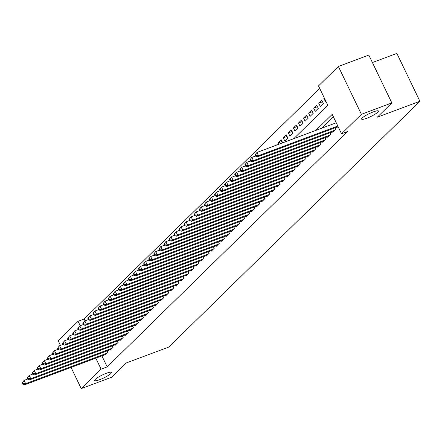 <?xml version="1.0" encoding="UTF-8"?>
<svg xmlns="http://www.w3.org/2000/svg" width="442" height="442" viewBox="0 0 442 442"><rect width="100%" height="100%" fill="white"/><g stroke="black" fill="none" stroke-linecap="round" stroke-linejoin="round"><path stroke-width="0.66" d="M366.805 118.246A9.332 1.635 -25.7 0 1 361.633 119.125A9.332 1.635 -25.7 0 1 373.28 111.903A9.332 1.635 -25.7 0 1 378.451 111.03A9.332 1.635 -25.7 0 1 366.805 118.246M99.793 379.645A9.332 1.635 -25.7 0 1 94.627 380.518A9.332 1.635 -25.7 0 1 106.273 373.302A9.332 1.635 -25.7 0 1 111.445 372.424A9.332 1.635 -25.7 0 1 99.793 379.645M372.402 62.543L396.866 53.394L419.9 101.251L168.838 347.042L126.224 362.976L111.671 377.225L81.234 388.606L71.04 367.418M60.427 345.373L58.2 340.749L78.068 321.301L80.201 325.726M319.71 88.422L84.157 319.019L78.068 321.301M293.775 138.672L327.842 105.318L318.505 85.919L338.373 66.466L361.407 114.323L341.539 133.777L332.202 114.373L315.792 130.44M361.407 114.323L391.844 102.942L368.81 55.084L338.373 66.466M337.577 126.871L337.798 127.324L338.229 126.898M332.517 131.826L332.732 132.28L335.771 129.307L335.053 127.815M327.456 136.782L327.671 137.235L330.71 134.263L329.992 132.771M322.395 141.738L322.61 142.191L325.649 139.219L324.931 137.727M317.328 146.694L317.549 147.147L320.588 144.175L319.87 142.678M312.267 151.645L312.488 152.103L315.527 149.125L314.809 147.634M307.207 156.601L307.428 157.059L310.461 154.081L309.743 152.589M302.146 161.557L302.367 162.01L305.4 159.037L304.682 157.545M297.085 166.512L297.3 166.965L300.339 163.993L299.621 162.501M292.024 171.468L292.239 171.921L295.278 168.949L294.56 167.457M286.963 176.424L287.178 176.877L290.217 173.905L289.499 172.413M281.897 181.38L282.118 181.833L285.156 178.861L284.438 177.369M276.836 186.336L277.057 186.789L280.09 183.817L279.372 182.325M271.775 191.292L271.996 191.745L275.029 188.773L274.311 187.281M266.714 196.248L266.929 196.701L269.968 193.729L269.25 192.237M261.653 201.198L261.868 201.657L264.907 198.685L264.189 197.187M256.592 206.154L256.808 206.613L259.846 203.635L259.128 202.143M251.526 211.11L251.747 211.563L254.785 208.591L254.067 207.099M246.465 216.066L246.686 216.519L249.724 213.547L249.006 212.055M241.404 221.022L241.625 221.475L244.658 218.503L243.94 217.011M236.343 225.978L236.558 226.431L239.597 223.459L238.879 221.967M231.282 230.934L231.498 231.387L234.536 228.415L233.818 226.923M226.221 235.89L226.437 236.343L229.475 233.37L228.757 231.879M221.155 240.846L221.376 241.299L224.414 238.326L223.696 236.835M216.094 245.802L216.315 246.255L219.354 243.282L218.635 241.791M211.033 250.752L211.254 251.211L214.287 248.238L213.569 246.741M205.972 255.708L206.193 256.167L209.226 253.189L208.508 251.697M200.911 260.664L201.127 261.117L204.165 258.145L203.447 256.653M195.85 265.62L196.066 266.073L199.104 263.101L198.386 261.609M190.789 270.576L191.005 271.029L194.044 268.056L193.325 266.565M185.723 275.532L185.944 275.985L188.983 273.012L188.264 271.521M180.662 280.488L180.883 280.941L183.916 277.968L183.198 276.477M175.601 285.444L175.822 285.897L178.855 282.924L178.137 281.432M170.54 290.4L170.756 290.853L173.794 287.88L173.076 286.388M165.479 295.355L165.695 295.808L168.733 292.836L168.015 291.344M160.418 300.311L160.634 300.764L163.673 297.792L162.954 296.295M155.352 305.262L155.573 305.72L158.612 302.742L157.893 301.251M150.291 310.218L150.512 310.676L153.545 307.698L152.833 306.207M145.23 315.174L145.451 315.627L148.484 312.654L147.766 311.162M140.169 320.13L140.385 320.583L143.423 317.61L142.705 316.118M135.108 325.085L135.324 325.539L138.363 322.566L137.644 321.074M130.047 330.041L130.263 330.494L133.302 327.522L132.583 326.03M124.981 334.997L125.202 335.45L128.241 332.478L127.523 330.986M119.92 339.953L120.141 340.406L123.18 337.434L122.462 335.942M114.859 344.909L115.08 345.362L118.113 342.39L117.395 340.898M109.798 349.865L110.019 350.318L113.053 347.346L112.334 345.854M276.388 145.175L276.211 144.799L275.482 145.512M282.018 141.401L278.233 142.821L281.272 139.849L282.698 142.816M287.085 136.445L283.294 137.865L286.333 134.893L287.891 138.125L284.852 141.097L283.294 137.865M292.145 131.495L288.355 132.909L291.394 129.937L292.952 133.169L289.913 136.142L288.355 132.909M297.206 126.539L293.422 127.953L296.455 124.981L298.013 128.213L294.974 131.186L293.422 127.953M302.267 121.583L298.483 122.998L301.516 120.025L303.074 123.257L300.035 126.23L298.483 122.998M307.328 116.627L303.543 118.042L306.582 115.069L308.135 118.301L305.102 121.274L303.543 118.042M312.389 111.671L308.604 113.086L311.643 110.113L313.196 113.345L310.162 116.323L308.604 113.086M317.455 106.715L313.665 108.13L316.704 105.157L318.262 108.395L315.223 111.367L313.665 108.13M322.516 101.759L318.726 103.174L321.765 100.201L323.323 103.439L320.284 106.411L318.726 103.174M84.157 319.019L85.041 320.853M278.913 144.23L278.233 142.821M324.224 97.798L323.793 98.223L325.345 101.456L325.776 101.03M101.898 355.882L107.191 366.882L347.622 131.501L341.539 133.777M333.406 116.876L321.881 128.158M104.737 354.816L104.953 355.274L107.992 352.302L107.273 350.804M391.844 102.942L377.291 117.191L419.9 101.251M107.191 366.882L101.102 369.158L81.234 388.606M95.809 358.158L101.102 369.158M324.329 98.019L323.793 98.223M22.1 382.822L22.724 384.115L23.227 383.623L22.608 382.33L22.1 382.822L24.1 380.396L25.658 383.628L107.108 353.164M23.227 383.623L25.658 383.628L24.393 384.866L105.842 354.407M22.608 382.33L24.1 380.396L27.724 379.037M22.724 384.115L24.393 384.866M27.161 377.866L27.785 379.164L28.288 378.667L27.669 377.374L27.161 377.866L29.161 375.44L30.719 378.672L112.169 348.213M28.288 378.667L30.719 378.672L29.454 379.91L110.903 349.451M27.669 377.374L29.161 375.44L32.785 374.081M27.785 379.164L29.454 379.91M32.222 372.915L32.846 374.208L33.354 373.711L32.73 372.418L32.222 372.915L34.227 370.484L35.78 373.717L117.229 343.257M33.354 373.711L35.78 373.717L34.515 374.954L115.964 344.495M32.73 372.418L34.227 370.484L37.846 369.131M32.846 374.208L34.515 374.954M37.283 367.959L37.907 369.252L38.415 368.755L37.791 367.462L37.283 367.959L39.288 365.528L40.841 368.761L122.29 338.301M38.415 368.755L40.841 368.761L39.576 369.998L121.025 339.539M37.791 367.462L39.288 365.528L42.913 364.175M37.907 369.252L39.576 369.998M42.349 363.004L42.968 364.296L43.476 363.799L42.852 362.506L42.349 363.004L44.349 360.573L45.907 363.805L127.351 333.345M43.476 363.799L45.907 363.805L44.642 365.048L126.086 334.583M42.852 362.506L44.349 360.573L47.974 359.219M42.968 364.296L44.642 365.048M47.41 358.048L48.029 359.34L48.537 358.843L47.913 357.55L47.41 358.048L49.41 355.617L50.968 358.849L132.418 328.389M48.537 358.843L50.968 358.849L49.703 360.092L131.147 329.627M47.913 357.55L49.41 355.617L53.034 354.263M48.029 359.34L49.703 360.092M52.471 353.092L53.095 354.385L53.598 353.887L52.979 352.594L52.471 353.092L54.471 350.661L56.029 353.898L137.479 323.433M53.598 353.887L56.029 353.898L54.764 355.136L136.213 324.671M52.979 352.594L54.471 350.661L58.095 349.307M53.095 354.385L54.764 355.136M57.532 348.136L58.156 349.429L58.659 348.931L58.04 347.639L57.532 348.136L59.532 345.705L61.09 348.942L142.539 318.478M58.659 348.931L61.09 348.942L59.825 350.18L141.274 319.715M58.04 347.639L59.532 345.705L63.156 344.351M58.156 349.429L59.825 350.18M62.593 343.18L63.217 344.473L63.725 343.981L63.101 342.683L62.593 343.18L64.598 340.749L66.151 343.987L147.6 313.522M63.725 343.981L66.151 343.987L64.886 345.224L146.335 314.759M63.101 342.683L64.598 340.749L68.217 339.395M63.217 344.473L64.886 345.224M67.654 338.224L68.278 339.517L68.786 339.025L68.162 337.732L67.654 338.224L69.659 335.798L71.212 339.031L152.661 308.566M68.786 339.025L71.212 339.031L69.947 340.268L151.396 309.809M68.162 337.732L69.659 335.798L73.284 334.439M68.278 339.517L69.947 340.268M72.72 333.268L73.339 334.561L73.847 334.069L73.223 332.776L72.72 333.268L74.72 330.843L76.278 334.075L157.722 303.61M73.847 334.069L76.278 334.075L75.013 335.312L156.457 304.853M73.223 332.776L74.72 330.843L78.345 329.483M73.339 334.561L75.013 335.312M77.781 328.312L78.4 329.61L78.908 329.113L78.284 327.82L77.781 328.312L79.781 325.887L81.339 329.119L162.783 298.659M78.908 329.113L81.339 329.119L80.074 330.356L161.518 299.897M78.284 327.82L79.781 325.887L83.405 324.527M78.4 329.61L80.074 330.356M82.842 323.362L83.466 324.655L83.969 324.157L83.35 322.864L82.842 323.362L84.842 320.931L86.4 324.163L167.85 293.703M83.969 324.157L86.4 324.163L85.135 325.4L166.584 294.941M83.35 322.864L84.842 320.931L88.466 319.577M83.466 324.655L85.135 325.4M87.903 318.406L88.527 319.699L89.03 319.201L88.411 317.909L87.903 318.406L89.903 315.975L91.461 319.207L172.91 288.748M89.03 319.201L91.461 319.207L90.196 320.444L171.645 289.985M88.411 317.909L89.903 315.975L93.527 314.621M88.527 319.699L90.196 320.444M92.964 313.45L93.588 314.743L94.096 314.245L93.472 312.953L92.964 313.45L94.969 311.019L96.522 314.251L177.971 283.792M94.096 314.245L96.522 314.251L95.257 315.494L176.706 285.029M93.472 312.953L94.969 311.019L98.588 309.665M93.588 314.743L95.257 315.494M98.025 308.494L98.649 309.787L99.157 309.289L98.533 307.997L98.025 308.494L100.03 306.063L101.583 309.295L183.032 278.836M99.157 309.289L101.583 309.295L100.317 310.538L181.767 280.073M98.533 307.997L100.03 306.063L103.655 304.709M98.649 309.787L100.317 310.538M103.091 303.538L103.71 304.831L104.218 304.334L103.594 303.041L103.091 303.538L105.091 301.107L106.644 304.345L188.093 273.88M104.218 304.334L106.644 304.345L105.378 305.582L186.828 275.117M103.594 303.041L105.091 301.107L108.715 299.753M103.71 304.831L105.378 305.582M108.152 298.582L108.771 299.875L109.279 299.378L108.655 298.085L108.152 298.582L110.152 296.151L111.71 299.389L193.154 268.924M109.279 299.378L111.71 299.389L110.445 300.626L191.889 270.161M108.655 298.085L110.152 296.151L113.776 294.797M108.771 299.875L110.445 300.626M113.213 293.626L113.837 294.919L114.34 294.427L113.716 293.129L113.213 293.626L115.213 291.195L116.771 294.433L198.22 263.968M114.34 294.427L116.771 294.433L115.506 295.67L196.955 265.206M113.716 293.129L115.213 291.195L118.837 289.841M113.837 294.919L115.506 295.67M118.274 288.67L118.898 289.963L119.401 289.471L118.782 288.178L118.274 288.67L120.274 286.245L121.832 289.477L203.281 259.012M119.401 289.471L121.832 289.477L120.567 290.714L202.016 260.255M118.782 288.178L120.274 286.245L123.898 284.886M118.898 289.963L120.567 290.714M123.335 283.714L123.959 285.007L124.462 284.515L123.843 283.223L123.335 283.714L125.335 281.289L126.893 284.521L208.342 254.056M124.462 284.515L126.893 284.521L125.627 285.759L207.077 255.299M123.843 283.223L125.335 281.289L128.959 279.93M123.959 285.007L125.627 285.759M128.395 278.758L129.02 280.051L129.528 279.559L128.904 278.267L128.395 278.758L130.401 276.333L131.954 279.565L213.403 249.1M129.528 279.559L131.954 279.565L130.688 280.803L212.138 250.343M128.904 278.267L130.401 276.333L134.02 274.974M129.02 280.051L130.688 280.803M133.456 273.802L134.081 275.101L134.589 274.604L133.965 273.311L133.456 273.802L135.462 271.377L137.014 274.609L218.464 244.15M134.589 274.604L137.014 274.609L135.749 275.847L217.199 245.387M133.965 273.311L135.462 271.377L139.086 270.023M134.081 275.101L135.749 275.847M138.523 268.852L139.142 270.145L139.65 269.648L139.026 268.355L138.523 268.852L140.523 266.421L142.081 269.653L223.525 239.194M139.65 269.648L142.081 269.653L140.816 270.891L222.26 240.431M139.026 268.355L140.523 266.421L144.147 265.067M139.142 270.145L140.816 270.891M143.584 263.896L144.202 265.189L144.711 264.692L144.086 263.399L143.584 263.896L145.584 261.465L147.142 264.697L228.591 234.238M144.711 264.692L147.142 264.697L145.877 265.94L227.326 235.475M144.086 263.399L145.584 261.465L149.208 260.111M144.202 265.189L145.877 265.94M148.645 258.94L149.269 260.233L149.772 259.736L149.153 258.443L148.645 258.94L150.645 256.509L152.203 259.741L233.652 229.282M149.772 259.736L152.203 259.741L150.937 260.984L232.387 230.52M149.153 258.443L150.645 256.509L154.269 255.156M149.269 260.233L150.937 260.984M153.706 253.984L154.33 255.277L154.833 254.78L154.214 253.487L153.706 253.984L155.706 251.553L157.264 254.785L238.713 224.326M154.833 254.78L157.264 254.785L155.998 256.029L237.448 225.564M154.214 253.487L155.706 251.553L159.33 250.2M154.33 255.277L155.998 256.029M158.766 249.028L159.391 250.321L159.899 249.824L159.275 248.531L158.766 249.028L160.772 246.597L162.325 249.835L243.774 219.37M159.899 249.824L162.325 249.835L161.059 251.073L242.509 220.608M159.275 248.531L160.772 246.597L164.391 245.244M159.391 250.321L161.059 251.073M163.827 244.072L164.452 245.365L164.96 244.868L164.336 243.575L163.827 244.072L165.833 241.641L167.385 244.879L248.835 214.414M164.96 244.868L167.385 244.879L166.12 246.117L247.57 215.652M164.336 243.575L165.833 241.641L169.457 240.288M164.452 245.365L166.12 246.117M168.894 239.116L169.513 240.409L170.021 239.918L169.397 238.619L168.894 239.116L170.894 236.685L172.452 239.923L253.896 209.458M170.021 239.918L172.452 239.923L171.187 241.161L252.631 210.696M169.397 238.619L170.894 236.685L174.518 235.332M169.513 240.409L171.187 241.161M173.955 234.161L174.573 235.453L175.082 234.962L174.457 233.669L173.955 234.161L175.955 231.735L177.513 234.967L258.957 204.502M175.082 234.962L177.513 234.967L176.248 236.205L257.692 205.745M174.457 233.669L175.955 231.735L179.579 230.376M174.573 235.453L176.248 236.205M179.016 229.205L179.64 230.497L180.143 230.006L179.524 228.713L179.016 229.205L181.016 226.779L182.574 230.011L264.023 199.546M180.143 230.006L182.574 230.011L181.308 231.249L262.758 200.79M179.524 228.713L181.016 226.779L184.64 225.42M179.64 230.497L181.308 231.249M184.076 224.249L184.701 225.547L185.204 225.05L184.585 223.757L184.076 224.249L186.076 221.823L187.635 225.055L269.084 194.596M185.204 225.05L187.635 225.055L186.369 226.293L267.819 195.834M184.585 223.757L186.076 221.823L189.701 220.464M184.701 225.547L186.369 226.293M189.137 219.298L189.762 220.591L190.27 220.094L189.646 218.801L189.137 219.298L191.143 216.867L192.695 220.099L274.145 189.64M190.27 220.094L192.695 220.099L191.43 221.337L272.88 190.878M189.646 218.801L191.143 216.867L194.762 215.514M189.762 220.591L191.43 221.337M194.198 214.342L194.823 215.635L195.331 215.138L194.707 213.845L194.198 214.342L196.204 211.911L197.756 215.143L279.206 184.684M195.331 215.138L197.756 215.143L196.491 216.381L277.941 185.922M194.707 213.845L196.204 211.911L199.828 210.558M194.823 215.635L196.491 216.381M199.265 209.386L199.883 210.679L200.392 210.182L199.767 208.889L199.265 209.386L201.265 206.955L202.817 210.188L284.267 179.728M200.392 210.182L202.817 210.188L201.552 211.431L283.002 180.966M199.767 208.889L201.265 206.955L204.889 205.602M199.883 210.679L201.552 211.431M204.326 204.431L204.944 205.723L205.453 205.226L204.828 203.933L204.326 204.431L206.326 202L207.884 205.232L289.328 174.772M205.453 205.226L207.884 205.232L206.618 206.475L288.062 176.01M204.828 203.933L206.326 202L209.95 200.646M204.944 205.723L206.618 206.475M209.386 199.475L210.011 200.767L210.514 200.27L209.889 198.977L209.386 199.475L211.387 197.044L212.945 200.281L294.394 169.816M210.514 200.27L212.945 200.281L211.679 201.519L293.129 171.054M209.889 198.977L211.387 197.044L215.011 195.69M210.011 200.767L211.679 201.519M214.447 194.519L215.072 195.812L215.574 195.314L214.956 194.021L214.447 194.519L216.447 192.088L218.005 195.325L299.455 164.86M215.574 195.314L218.005 195.325L216.74 196.563L298.19 166.098M214.956 194.021L216.447 192.088L220.072 190.734M215.072 195.812L216.74 196.563M219.508 189.563L220.133 190.856L220.635 190.364L220.017 189.065L219.508 189.563L221.508 187.132L223.066 190.369L304.516 159.905M220.635 190.364L223.066 190.369L221.801 191.607L303.251 161.142M220.017 189.065L221.508 187.132L225.133 185.778M220.133 190.856L221.801 191.607M224.569 184.607L225.193 185.9L225.702 185.408L225.077 184.115L224.569 184.607L226.575 182.181L228.127 185.413L309.577 154.949M225.702 185.408L228.127 185.413L226.862 186.651L308.312 156.192M225.077 184.115L226.575 182.181L230.194 180.822M225.193 185.9L226.862 186.651M229.63 179.651L230.254 180.944L230.763 180.452L230.138 179.159L229.63 179.651L231.636 177.225L233.188 180.458L314.638 149.993M230.763 180.452L233.188 180.458L231.923 181.695L313.372 151.236M230.138 179.159L231.636 177.225L235.26 175.866M230.254 180.944L231.923 181.695M234.696 174.695L235.315 175.993L235.824 175.496L235.199 174.203L234.696 174.695L236.697 172.269L238.255 175.502L319.699 145.042M235.824 175.496L238.255 175.502L236.989 176.739L318.433 146.28M235.199 174.203L236.697 172.269L240.321 170.91M235.315 175.993L236.989 176.739M239.757 169.745L240.376 171.037L240.884 170.54L240.26 169.247L239.757 169.745L241.757 167.314L243.315 170.546L324.765 140.086M240.884 170.54L243.315 170.546L242.05 171.783L323.5 141.324M240.26 169.247L241.757 167.314L245.382 165.96M240.376 171.037L242.05 171.783M244.818 164.789L245.443 166.082L245.945 165.584L245.327 164.291L244.818 164.789L246.818 162.358L248.376 165.59L329.826 135.13M245.945 165.584L248.376 165.59L247.111 166.827L328.561 136.368M245.327 164.291L246.818 162.358L250.443 161.004M245.443 166.082L247.111 166.827M249.879 159.833L250.503 161.126L251.006 160.628L250.387 159.335L249.879 159.833L251.879 157.402L253.437 160.634L334.887 130.175M251.006 160.628L253.437 160.634L252.172 161.877L333.622 131.412M250.387 159.335L251.879 157.402L255.504 156.048M250.503 161.126L252.172 161.877M254.94 154.877L255.564 156.17L256.073 155.672L255.448 154.38L254.94 154.877L256.946 152.446L258.498 155.678L337.804 126.02M256.073 155.672L258.498 155.678L257.233 156.921L338.119 126.666M255.448 154.38L256.946 152.446L336.246 122.788M255.564 156.17L257.233 156.921M107.887 352.401L107.141 350.854M112.948 347.445L112.207 345.898M118.008 342.489L117.268 340.942M123.075 337.533L122.329 335.992M128.136 332.577L127.39 331.036M133.197 327.627L132.451 326.08M138.258 322.671L137.512 321.124M143.318 317.715L142.578 316.168M148.379 312.759L147.639 311.212M153.446 307.803L152.7 306.256M158.507 302.847L157.761 301.3M163.568 297.891L162.822 296.344M168.629 292.936L167.883 291.388M173.689 287.98L172.949 286.438M178.75 283.024L178.01 281.482M183.817 278.068L183.071 276.526M188.878 273.117L188.132 271.57M193.939 268.161L193.193 266.614M198.999 263.205L198.254 261.658M204.06 258.25L203.314 256.703M209.121 253.294L208.381 251.747M214.182 248.338L213.442 246.791M219.249 243.382L218.503 241.835M224.309 238.426L223.564 236.879M229.37 233.47L228.625 231.928M234.431 228.514L233.685 226.973M239.492 223.564L238.752 222.017M244.553 218.608L243.813 217.061M249.62 213.652L248.874 212.105M254.68 208.696L253.935 207.149M259.741 203.74L258.995 202.193M264.802 198.784L264.056 197.237M269.863 193.828L269.123 192.281M274.924 188.872L274.184 187.325M279.99 183.916L279.245 182.375M285.051 178.96L284.305 177.419M290.112 174.01L289.366 172.463M295.173 169.054L294.427 167.507M300.234 164.098L299.488 162.551M305.295 159.142L304.555 157.595M310.356 154.186L309.615 152.639M315.422 149.23L314.676 147.683M320.483 144.274L319.737 142.727M325.544 139.318L324.798 137.771M330.605 134.362L329.859 132.821M335.666 129.407L334.925 127.865"/></g></svg>
